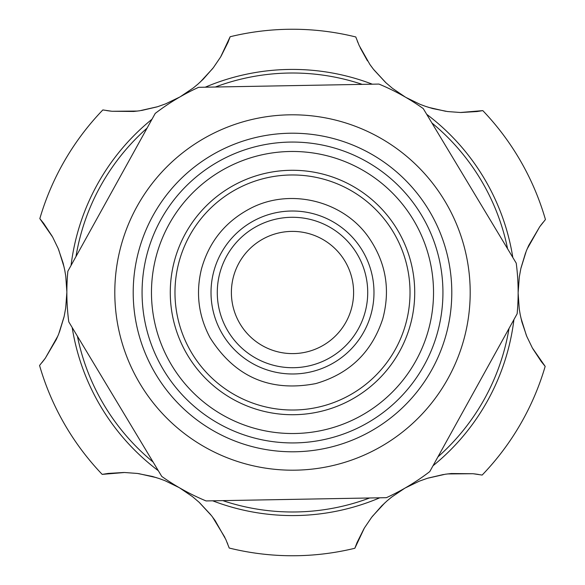 <?xml version="1.0" encoding="UTF-8"?>
<svg xmlns="http://www.w3.org/2000/svg" width="585" height="585" viewBox="0 0 585 585"><rect width="100%" height="100%" fill="white"/><g stroke="black" fill="none" stroke-linecap="round" stroke-linejoin="round"><path stroke-width="0.88" d="M362.963 498.106L206.059 500.928A225.642 225.642 0 0 1 161.745 476.402L68.774 321.852A225.642 225.642 0 0 1 67.86 271.213L155.215 113.424A225.642 225.642 0 0 1 198.615 87.319L378.941 84.072A225.642 225.642 0 0 1 423.255 108.598L516.226 263.148A225.642 225.642 0 0 1 517.14 313.787L429.785 471.576A225.642 225.642 0 0 1 386.385 497.681L206.059 500.928A225.642 225.642 0 0 1 161.745 476.402L68.774 321.852A225.642 225.642 0 0 1 67.86 271.213L155.215 113.424A225.642 225.642 0 0 1 198.615 87.319L378.941 84.072A225.642 225.642 0 0 1 423.255 108.598L516.226 263.148A225.642 225.642 0 0 1 517.14 313.787L429.785 471.576A225.642 225.642 0 0 1 386.385 497.681L362.963 498.106M370.049 421.397A150.425 150.425 0 0 0 365.362 160.89A150.425 150.425 0 0 0 142.096 295.206A150.425 150.425 0 0 0 370.049 421.397M365.201 413.346A141.029 141.029 0 0 1 151.493 295.037A141.029 141.029 0 0 1 360.806 169.116A141.029 141.029 0 0 1 365.201 413.346M387.65 223.521A117.519 117.519 0 0 1 304.661 409.39A117.519 117.519 0 0 1 185.189 244.581A117.519 117.519 0 0 1 387.65 223.521A117.519 117.519 0 0 0 185.189 244.581A117.519 117.519 0 0 0 304.661 409.39A117.519 117.519 0 0 0 387.65 223.521M353.398 248.354A75.216 75.216 0 0 0 223.821 261.831A75.216 75.216 0 0 0 300.28 367.314A75.216 75.216 0 0 0 353.398 248.354M341.976 256.632A61.111 61.111 0 0 0 236.698 267.586A61.111 61.111 0 0 0 298.825 353.281A61.111 61.111 0 0 0 341.976 256.632A61.111 61.111 0 0 0 236.698 267.586A61.111 61.111 0 0 0 298.825 353.281A61.111 61.111 0 0 0 341.976 256.632M400.71 235.682A122.221 122.221 0 0 0 189.189 227.192A122.221 122.221 0 0 0 287.601 414.626A122.221 122.221 0 0 0 400.71 235.682M64.123 267.213L58.654 249.649M52.189 236.26L43.656 223.353L39.831 218.622L52.635 237.049L58.244 248.647L63.121 263.104L64.767 270.27L65.754 276.127L66.858 291.849M66.858 292.339L65.695 308.017L64.145 316.478L58.697 334.013L56.321 339.49L45.272 358.254L39.561 365.464A263.25 263.25 0 0 0 102.185 474.376L124.546 472.504L137.395 473.448L152.349 476.446L159.383 478.61L164.948 480.68L179.12 487.59M42.018 362.51L44.453 359.365M45.316 358.195L57.871 336.002M59.385 332.265L64.036 316.96M156.414 477.631L138.645 473.616M123.72 472.497L108.218 473.426L102.185 474.376A263.25 263.25 0 0 1 39.561 365.464A263.25 263.25 0 0 0 102.185 474.376M179.544 487.831L192.538 496.672L199.09 502.252L211.551 515.736L215.105 520.526L225.832 539.487L229.218 548.035A263.25 263.25 0 0 0 354.854 548.262L364.411 527.955L371.65 517.301L381.727 505.849L387.116 500.833L391.694 497.06L404.761 488.234M227.762 544.109L227.236 542.785M224.881 537.396L212.435 516.884M210.717 514.683L199.448 502.588M384.784 502.924L372.309 516.445M363.95 528.738L357.04 542.58L354.854 548.262A263.25 263.25 0 0 1 229.218 548.035A263.25 263.25 0 0 0 354.854 548.262M405.186 487.992L419.335 481.155L427.445 478.274L445.353 474.223L451.276 473.543L473.06 473.726L482.157 475.064A263.25 263.25 0 0 0 545.169 366.378L532.365 347.951L526.756 336.353L521.878 321.896L520.233 314.73L519.246 308.873L518.142 293.151M478.369 474.42L474.435 473.879M472.987 473.718L447.488 473.938M443.496 474.501L427.913 478.128M520.877 317.787L526.346 335.351M532.811 348.74L541.344 361.647L545.169 366.378A263.25 263.25 0 0 1 482.157 475.064A263.25 263.25 0 0 0 545.169 366.378M518.142 292.661L519.304 276.983L520.855 268.522L526.303 250.987L528.679 245.51L539.728 226.746L545.439 219.536A263.25 263.25 0 0 0 482.815 110.623L460.453 112.495L447.605 111.552L432.651 108.554L425.617 106.39L420.052 104.32L405.88 97.41M542.982 222.49L540.547 225.634M539.684 226.805L527.129 248.998M525.615 252.735L520.964 268.04M200.216 82.075L212.691 68.555M221.05 56.262L227.96 42.42L230.146 36.738L220.589 57.045L213.349 67.699L203.273 79.15L197.884 84.167L193.306 87.94L180.238 96.766M179.814 97.008L165.665 103.845L157.555 106.726L139.647 110.777L133.724 111.457L111.94 111.274L102.843 109.936A263.25 263.25 0 0 0 39.831 218.622A263.25 263.25 0 0 1 102.843 109.936M106.631 110.58L110.565 111.121M112.013 111.282L137.512 111.062M141.504 110.499L157.087 106.872M405.456 97.168L392.462 88.328L385.91 82.748L373.449 69.264L369.895 64.474L359.168 45.513L355.782 36.965A263.25 263.25 0 0 0 230.146 36.738A263.25 263.25 0 0 1 355.782 36.965A263.25 263.25 0 0 0 230.146 36.738M428.586 107.369L445.748 111.296M461.038 112.503L477.024 111.538L482.815 110.623A263.25 263.25 0 0 1 545.439 219.536A263.25 263.25 0 0 0 482.815 110.623M357.34 41.155L357.874 42.478M360.192 47.758L367.475 60.877M370.517 65.352L372.952 68.62M373.925 69.871L385.552 82.412M384.104 444.768A177.701 177.701 0 0 0 378.568 137.036A177.701 177.701 0 0 0 114.828 295.696A177.701 177.701 0 0 0 384.104 444.768M374.619 428.995A159.296 159.296 0 0 1 133.234 295.366A159.296 159.296 0 0 1 369.654 153.138A159.296 159.296 0 0 1 374.619 428.995M358.473 244.676A81.483 81.483 0 0 0 218.095 259.279A81.483 81.483 0 0 0 300.931 373.544A81.483 81.483 0 0 0 358.473 244.676M212.684 500.811A223.075 223.075 0 0 0 379.76 497.806M432.995 465.777A223.075 223.075 0 0 0 513.93 319.585M512.811 257.466A223.075 223.075 0 0 0 426.67 114.28M372.316 84.189A223.075 223.075 0 0 0 205.24 87.194M152.005 119.223A223.075 223.075 0 0 0 71.07 265.414M72.189 327.534A223.075 223.075 0 0 0 158.33 470.72M222.805 500.628A219.485 219.485 0 0 0 369.64 497.989M437.894 456.922A219.485 219.485 0 0 0 509.023 328.441M507.59 248.793A219.485 219.485 0 0 0 431.884 122.952M362.195 84.372A219.485 219.485 0 0 0 215.36 87.011M147.106 128.078A219.485 219.485 0 0 0 75.977 256.559M77.41 336.207A219.485 219.485 0 0 0 153.116 462.048M368.623 237.32C385.895 262.307 390.612 289.48 382.758 318.825C371.841 352.214 349.516 373.8 315.783 383.592C270.131 392.301 234.885 377.003 210.059 337.706C198.476 315.9 195.609 293.005 201.459 269.02C208.969 241.971 225.115 221.861 249.905 208.684C289.546 187.536 342.993 200.428 368.623 237.32"/></g></svg>
